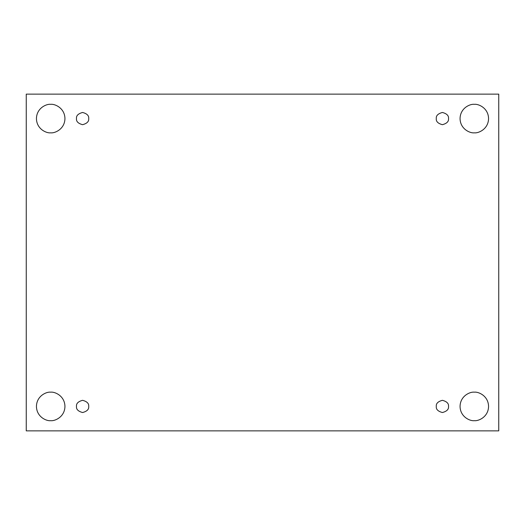 <?xml version="1.0" encoding="UTF-8"?>
<svg xmlns="http://www.w3.org/2000/svg" width="525" height="525" viewBox="0 0 525 525"><rect width="100%" height="100%" fill="white"/><g stroke="black" fill="none" stroke-linecap="round" stroke-linejoin="round"><path stroke-width="0.79" d="M50.689 420.676C54.862 421.253 64.752 416.975 64.949 406.422C64.752 395.87 54.862 391.591 50.689 392.168C54.862 391.591 64.752 395.87 64.949 406.422C64.752 416.975 54.862 421.253 50.689 420.676C46.522 421.253 36.625 416.975 36.435 406.422C36.625 395.87 46.522 391.591 50.689 392.168C46.522 391.591 36.625 395.87 36.435 406.422C36.625 416.975 46.522 421.253 50.689 420.676M474.311 420.676C478.478 421.253 488.375 416.975 488.565 406.422C488.375 395.87 478.478 391.591 474.311 392.168C478.478 391.591 488.375 395.87 488.565 406.422C488.375 416.975 478.478 421.253 474.311 420.676C470.137 421.253 460.248 416.975 460.051 406.422C460.248 395.87 470.137 391.591 474.311 392.168C470.137 391.591 460.248 395.87 460.051 406.422C460.248 416.975 470.137 421.253 474.311 420.676M474.311 132.832C478.478 133.409 488.375 129.13 488.565 118.578C488.375 108.025 478.478 103.747 474.311 104.324C478.478 103.747 488.375 108.025 488.565 118.578C488.375 129.13 478.478 133.409 474.311 132.832C470.137 133.409 460.248 129.13 460.051 118.578C460.248 108.025 470.137 103.747 474.311 104.324C470.137 103.747 460.248 108.025 460.051 118.578C460.248 129.13 470.137 133.409 474.311 132.832M50.689 132.832C54.862 133.409 64.752 129.13 64.949 118.578C64.752 108.025 54.862 103.747 50.689 104.324C54.862 103.747 64.752 108.025 64.949 118.578C64.752 129.13 54.862 133.409 50.689 132.832C46.522 133.409 36.625 129.13 36.435 118.578C36.625 108.025 46.522 103.747 50.689 104.324C46.522 103.747 36.625 108.025 36.435 118.578C36.625 129.13 46.522 133.409 50.689 132.832M76.486 118.578C76.138 121.465 78.179 123.5 82.596 124.688C87.019 123.5 89.053 121.465 88.705 118.578C89.053 121.465 87.019 123.5 82.596 124.688C78.179 123.5 76.138 121.465 76.486 118.578C76.138 115.69 78.179 113.649 82.596 112.468C87.019 113.649 89.053 115.69 88.705 118.578C89.053 115.69 87.019 113.649 82.596 112.468C78.179 113.649 76.138 115.69 76.486 118.578M436.295 118.578C435.947 121.465 437.981 123.5 442.404 124.688C446.821 123.5 448.862 121.465 448.514 118.578C448.862 121.465 446.821 123.5 442.404 124.688C437.981 123.5 435.947 121.465 436.295 118.578C435.947 115.69 437.981 113.649 442.404 112.468C446.821 113.649 448.862 115.69 448.514 118.578C448.862 115.69 446.821 113.649 442.404 112.468C437.981 113.649 435.947 115.69 436.295 118.578M436.295 406.422C435.947 409.31 437.981 411.351 442.404 412.532C446.821 411.351 448.862 409.31 448.514 406.422C448.862 409.31 446.821 411.351 442.404 412.532C437.981 411.351 435.947 409.31 436.295 406.422C435.947 403.535 437.981 401.5 442.404 400.312C446.821 401.5 448.862 403.535 448.514 406.422C448.862 403.535 446.821 401.5 442.404 400.312C437.981 401.5 435.947 403.535 436.295 406.422M76.486 406.422C76.138 409.31 78.179 411.351 82.596 412.532C87.019 411.351 89.053 409.31 88.705 406.422C89.053 409.31 87.019 411.351 82.596 412.532C78.179 411.351 76.138 409.31 76.486 406.422C76.138 403.535 78.179 401.5 82.596 400.312C87.019 401.5 89.053 403.535 88.705 406.422C89.053 403.535 87.019 401.5 82.596 400.312C78.179 401.5 76.138 403.535 76.486 406.422M26.25 94.139L498.75 94.139L498.75 430.861L26.25 430.861L26.25 94.139L26.25 430.861L498.75 430.861L498.75 94.139L26.25 94.139"/></g></svg>
